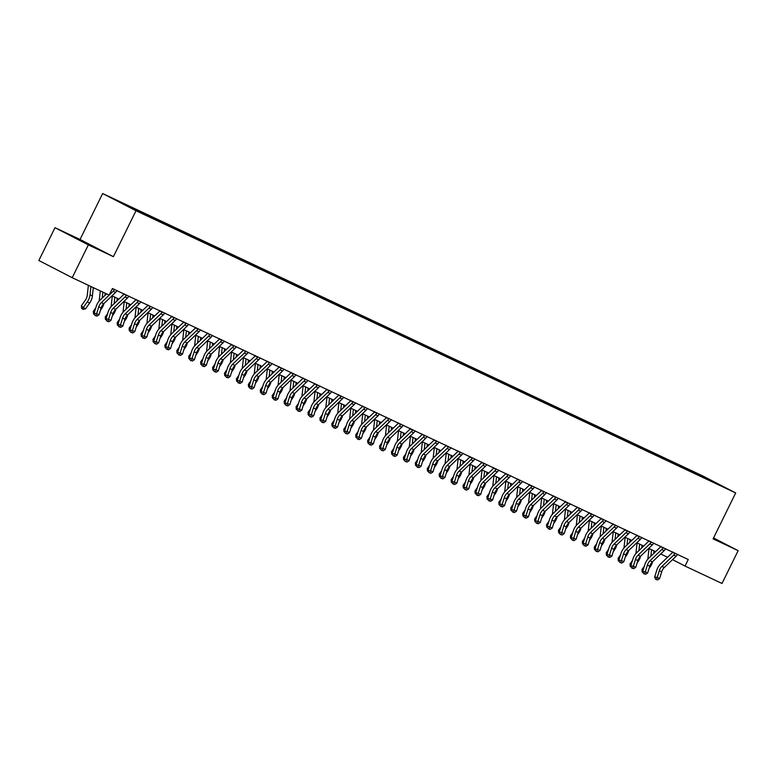<?xml version="1.0" encoding="UTF-8"?>
<svg xmlns="http://www.w3.org/2000/svg" width="777" height="777" viewBox="0 0 777 777"><rect width="100%" height="100%" fill="white"/><g stroke="black" fill="none" stroke-linecap="round" stroke-linejoin="round"><path stroke-width="1.17" d="M141.385 213.17L134.304 209.615L141.385 213.17M54.992 227.68L88.355 244.891L113.403 256.672L80.041 239.471L54.992 227.68L38.85 260.499L72.212 277.7L109.188 295.105L112.412 288.539L688.257 559.508L685.032 566.064L722.008 583.469L738.15 550.65L713.548 537.966M80.041 239.471L102.651 193.531L702.35 475.728L735.702 492.929L136.004 210.742L102.651 193.531M721.192 485.742L728.049 489.18L721.105 485.907M695.522 473.824L695.386 472.892L689.927 470.075L123.63 203.603L129.176 207.041M695.386 472.892L722.154 486.111L709.032 480.186M129.079 206.41L116.2 200.349L148.426 216.385L709.275 480.05M88.355 244.891L72.212 277.7M113.403 256.672L136.004 210.742M735.702 492.929L713.101 538.869L738.15 550.65M672.552 559.634L685.032 566.064M112.005 295.814L118.92 299.067M123.931 301.427L130.847 304.681M135.858 307.041L142.774 310.295M147.785 312.655L154.701 315.909M159.712 318.269L166.628 321.523M171.639 323.883L178.555 327.136M183.566 329.487L190.482 332.75M195.493 335.101L202.409 338.354M207.42 340.714L214.335 343.968M219.347 346.328L226.262 349.582M231.274 351.942L238.189 355.196M243.201 357.556L250.116 360.81M255.128 363.17L262.043 366.423M267.055 368.774L273.97 372.037M278.982 374.388L285.897 377.641M290.909 380.002L297.824 383.255M302.836 385.615L309.751 388.869M314.763 391.229L321.688 394.483M326.69 396.843L333.615 400.097M338.617 402.457L345.542 405.711M350.544 408.061L357.469 411.324M362.47 413.675L369.396 416.928M374.407 419.289L381.322 422.542M386.334 424.902L393.249 428.156M398.261 430.516L405.176 433.77M410.188 436.13L417.103 439.384M422.115 441.744L429.03 444.998M434.042 447.348L440.957 450.611M445.969 452.962L452.884 456.216M457.896 458.576L464.811 461.829M469.823 464.19L476.738 467.443M481.75 469.803L488.665 473.057M493.677 475.417L500.592 478.671M505.604 481.031L512.519 484.285M517.531 486.635L524.446 489.898M529.458 492.249L536.373 495.503M541.384 497.863L548.3 501.116M553.311 503.477L560.227 506.73M565.238 509.09L572.154 512.344M577.165 514.704L584.081 517.958M589.092 520.318L596.008 523.572M601.019 525.922L607.935 529.176M612.946 531.536L619.861 534.79M624.873 537.15L631.788 540.403M636.8 542.764L643.715 546.017M648.727 548.377L655.642 551.631M660.654 553.991L667.569 557.245M689.927 470.075L689.481 470.988M707.896 479.652L708.265 478.953M713.257 538.548L723.057 543.026L713.49 538.092M80.138 240.491L98.553 249.164L74.271 237.053L70.085 235.314L80.138 240.491M677.651 554.322L677.33 554.642A5.118 3.545 115.2 0 1 676.126 556.215L664.325 567.492A7.314 5.07 -64.8 0 0 661.703 571.794L659.605 578.554L657.225 577.428L656.614 579.448L655.594 579.283L657.565 579.895L656.614 579.448M675.038 553.088L674.951 553.525A5.118 3.545 115.2 0 1 673.737 555.089L661.936 566.375A7.314 5.07 -64.8 0 0 659.323 570.668L657.225 577.428L654.661 577.029L656.759 570.269A10.975 7.605 115.2 0 1 660.693 563.82L672.493 552.534A1.467 1.01 -64.8 0 0 672.668 552.35L672.785 551.932M674.951 553.525L672.668 552.35M654.661 577.029L655.594 579.283M657.565 579.895L659.605 578.554M649.018 548.513L647.833 559.1A7.314 5.07 115.2 0 1 647.824 559.207M644.376 566.151L641.967 569.56L642.987 570.6M643.375 572.96L642.152 571.989L641.967 569.56M649.067 568.463L650.242 566.792A10.975 7.605 -64.8 0 0 652.602 561.684M653.661 553.525L653.962 550.835M650.844 556.215L651.573 549.718M665.724 548.708L665.403 549.038A5.118 3.545 115.2 0 1 664.199 550.602L652.398 561.888A7.314 5.07 -64.8 0 0 649.776 566.18L647.678 572.94L645.298 571.814L644.687 573.834L643.657 573.669L645.638 574.281L644.687 573.834M663.111 547.474L663.024 547.911A5.118 3.545 115.2 0 1 661.81 549.475L650.009 560.761A7.314 5.07 -64.8 0 0 647.396 565.054L645.298 571.814L642.734 571.416L644.832 564.656A10.975 7.605 115.2 0 1 648.766 558.207L660.567 546.921A1.467 1.01 -64.8 0 0 660.741 546.736L660.858 546.318M663.024 547.911L660.741 546.736M642.734 571.416L643.657 573.669M645.638 574.281L647.678 572.94M653.797 543.094L653.476 543.424A5.118 3.545 115.2 0 1 652.272 544.988L640.471 556.274A7.314 5.07 -64.8 0 0 637.849 560.567L635.751 567.327L633.372 566.21L632.76 568.22L631.73 568.055L633.711 568.667L632.76 568.22M651.184 541.87L651.097 542.297A5.118 3.545 115.2 0 1 649.883 543.861L638.082 555.147A7.314 5.07 -64.8 0 0 635.469 559.44L633.372 566.21L630.807 565.802L632.905 559.042A10.975 7.605 115.2 0 1 636.839 552.593L648.64 541.316A1.467 1.01 -64.8 0 0 648.814 541.122L648.931 540.705M651.097 542.297L648.814 541.122M630.807 565.802L631.73 568.055M633.711 568.667L635.751 567.327M641.87 537.48L641.549 537.81A5.118 3.545 115.2 0 1 640.345 539.374L628.544 550.66A7.314 5.07 -64.8 0 0 625.922 554.953L623.824 561.713L621.435 560.596L620.833 562.606L619.803 562.441L621.785 563.053L620.833 562.606M639.257 536.256L639.17 536.684A5.118 3.545 115.2 0 1 637.956 538.257L626.155 549.533A7.314 5.07 -64.8 0 0 623.543 553.836L621.435 560.596L618.88 560.188L620.978 553.428A10.975 7.605 115.2 0 1 624.912 546.989L636.713 535.703A1.467 1.01 -64.8 0 0 636.887 535.508L637.004 535.091M639.17 536.684L636.887 535.508M618.88 560.188L619.803 562.441M621.785 563.053L623.824 561.713M637.091 542.9L635.907 553.486A7.314 5.07 115.2 0 1 635.897 553.593M632.449 560.538L630.04 563.947L631.06 564.986M631.439 567.346L630.225 566.375L630.04 563.947M637.14 562.849L638.315 561.188A10.975 7.605 -64.8 0 0 640.675 556.07M641.734 547.921L642.035 545.221M638.917 550.602L639.646 544.104M625.164 537.286L623.98 547.872A7.314 5.07 115.2 0 1 623.97 547.979M620.522 554.924L618.113 558.333L619.133 559.372M619.512 561.732L618.298 560.761L618.113 558.333M625.213 557.235L626.388 555.574A10.975 7.605 -64.8 0 0 628.748 550.456M629.807 542.307L630.108 539.607M626.99 544.988L627.719 538.49M613.238 531.672L612.053 542.259A7.314 5.07 115.2 0 1 612.043 542.365M608.595 549.31L606.186 552.729L607.206 553.768M607.585 556.118L606.371 555.147L606.186 552.729M613.286 551.621L614.461 549.961A10.975 7.605 -64.8 0 0 616.821 544.842M617.88 536.693L618.171 534.003M615.063 539.384L615.792 532.876M629.943 531.866L629.623 532.196A5.118 3.545 115.2 0 1 628.418 533.76L616.617 545.046A7.314 5.07 -64.8 0 0 613.995 549.339L611.897 556.099L609.508 554.982L608.906 556.992L607.876 556.827L609.858 557.439L608.906 556.992M627.33 530.642L627.243 531.07A5.118 3.545 115.2 0 1 626.029 532.643L614.228 543.919A7.314 5.07 -64.8 0 0 611.616 548.222L609.508 554.982L606.954 554.574L609.051 547.814A10.975 7.605 115.2 0 1 612.985 541.375L624.786 530.089A1.467 1.01 -64.8 0 0 624.961 529.895L625.077 529.477M627.243 531.07L624.961 529.895M606.954 554.574L607.876 556.827M609.858 557.439L611.897 556.099M601.311 526.058L600.126 536.654A7.314 5.07 115.2 0 1 600.116 536.752M596.668 543.696L594.259 547.115L595.279 548.154M595.658 550.504L594.444 549.533L594.259 547.115M601.359 546.008L602.534 544.347A10.975 7.605 -64.8 0 0 604.894 539.228M605.953 531.079L606.245 528.389M603.137 533.77L603.865 527.262M716.579 540.161L713.296 538.471M713.354 538.364L719.619 541.588M92.065 246.299L76.7 238.724M73.582 237.111L95.105 247.727M618.016 526.262L617.696 526.583A5.118 3.545 115.2 0 1 616.491 528.146L604.691 539.432A7.314 5.07 -64.8 0 0 602.068 543.725L599.97 550.495L597.581 549.368L596.979 551.379L595.949 551.223L597.931 551.835L596.979 551.379M615.403 525.029L615.316 525.466A5.118 3.545 115.2 0 1 614.102 527.029L602.301 538.315A7.314 5.07 -64.8 0 0 599.689 542.608L597.581 549.368L595.027 548.96L597.124 542.2A10.975 7.605 115.2 0 1 601.058 535.761L612.859 524.475A1.467 1.01 -64.8 0 0 613.034 524.281L613.15 523.863M615.316 525.466L613.034 524.281M595.027 548.96L595.949 551.223M597.931 551.835L599.97 550.495M606.089 520.648L605.769 520.969A5.118 3.545 115.2 0 1 604.564 522.542L592.764 533.818A7.314 5.07 -64.8 0 0 590.141 538.121L588.043 544.881L585.654 543.754L585.052 545.765L584.022 545.609L586.004 546.221L585.052 545.765M603.476 519.415L603.389 519.852A5.118 3.545 115.2 0 1 602.175 521.416L590.374 532.701A7.314 5.07 -64.8 0 0 587.752 536.994L585.654 543.754L583.1 543.346L585.198 536.586A10.975 7.605 115.2 0 1 589.131 530.147L600.932 518.861A1.467 1.01 -64.8 0 0 601.107 518.677L601.223 518.249M603.389 519.852L601.107 518.677M583.1 543.346L584.022 545.609M586.004 546.221L588.043 544.881M594.162 515.034L593.842 515.355A5.118 3.545 115.2 0 1 592.637 516.928L580.837 528.205A7.314 5.07 -64.8 0 0 578.214 532.507L576.116 539.267L573.727 538.14L573.125 540.161L572.095 539.996L574.077 540.607L573.125 540.161M591.55 513.801L591.462 514.238A5.118 3.545 115.2 0 1 590.248 515.802L578.447 527.088A7.314 5.07 -64.8 0 0 575.825 531.381L573.727 538.14L571.173 537.742L573.271 530.982A10.975 7.605 115.2 0 1 577.204 524.533L589.005 513.247A1.467 1.01 -64.8 0 0 589.18 513.063L589.296 512.645M591.462 514.238L589.18 513.063M571.173 537.742L572.095 539.996M574.077 540.607L576.116 539.267M582.235 509.421L581.915 509.751A5.118 3.545 115.2 0 1 580.71 511.315L568.91 522.6A7.314 5.07 -64.8 0 0 566.287 526.893L564.189 533.653L561.8 532.527L561.198 534.547L560.168 534.382L562.15 534.994L561.198 534.547M579.623 508.187L579.535 508.624A5.118 3.545 115.2 0 1 578.321 510.188L566.52 521.474A7.314 5.07 -64.8 0 0 563.898 525.767L561.8 532.527L559.246 532.128L561.344 525.369A10.975 7.605 115.2 0 1 565.277 518.919L577.078 507.634A1.467 1.01 -64.8 0 0 577.253 507.449L577.369 507.031M579.535 508.624L577.253 507.449M559.246 532.128L560.168 534.382M562.15 534.994L564.189 533.653M570.308 503.807L569.988 504.137A5.118 3.545 115.2 0 1 568.783 505.701L556.983 516.987A7.314 5.07 -64.8 0 0 554.36 521.28L552.262 528.039L549.873 526.923L549.271 528.933L548.241 528.768L550.223 529.38L549.271 528.933M567.696 502.583L567.608 503.01A5.118 3.545 115.2 0 1 566.394 504.574L554.593 515.86A7.314 5.07 -64.8 0 0 551.971 520.153L549.873 526.923L547.319 526.515L549.417 519.755A10.975 7.605 115.2 0 1 553.35 513.306L565.151 502.029A1.467 1.01 -64.8 0 0 565.326 501.835L565.442 501.418M567.608 503.01L565.326 501.835M547.319 526.515L548.241 528.768M550.223 529.38L552.262 528.039M589.384 520.444L588.199 531.041A7.314 5.07 115.2 0 1 588.189 531.147M584.741 538.082L582.323 541.501L583.352 542.54M583.731 544.9L582.517 543.919L582.323 541.501M589.432 540.403L590.607 538.733A10.975 7.605 -64.8 0 0 592.968 533.624M594.026 525.466L594.318 522.775M591.21 528.156L591.938 521.649M577.457 514.84L576.272 525.427A7.314 5.07 115.2 0 1 576.262 525.534M572.804 532.468L570.396 535.887L571.425 536.926M571.804 539.287L570.59 538.315L570.396 535.887M577.505 534.79L578.68 533.119A10.975 7.605 -64.8 0 0 581.041 528.01M582.09 519.852L582.391 517.161M579.283 522.542L580.011 516.035M565.53 509.226L564.345 519.813A7.314 5.07 115.2 0 1 564.335 519.92M560.877 526.864L558.469 530.273L559.498 531.313M559.877 533.673L558.663 532.701L558.469 530.273M565.578 529.176L566.754 527.505A10.975 7.605 -64.8 0 0 569.114 522.397M570.163 514.248L570.464 511.548M567.356 516.928L568.084 510.431M553.603 503.613L552.418 514.199A7.314 5.07 115.2 0 1 552.408 514.306M548.951 521.25L546.542 524.66L547.571 525.699M547.95 528.059L546.736 527.088L546.542 524.66M553.651 523.562L554.827 521.901A10.975 7.605 -64.8 0 0 557.187 516.783M558.236 508.634L558.537 505.934M555.429 511.315L556.157 504.817M541.666 497.999L540.491 508.585A7.314 5.07 115.2 0 1 540.481 508.692M537.024 515.637L534.615 519.046L535.644 520.085M536.023 522.445L534.809 521.474L534.615 519.046M541.724 517.948L542.9 516.287A10.975 7.605 -64.8 0 0 545.26 511.169M546.309 503.02L546.61 500.33M543.502 505.701L544.23 499.203M558.381 498.193L558.061 498.523A5.118 3.545 115.2 0 1 556.856 500.087L545.056 511.373A7.314 5.07 -64.8 0 0 542.433 515.666L540.336 522.426L537.946 521.309L537.344 523.319L536.315 523.154L538.296 523.766L537.344 523.319M555.769 496.969L555.681 497.397A5.118 3.545 115.2 0 1 554.467 498.97L542.667 510.246A7.314 5.07 -64.8 0 0 540.044 514.549L537.946 521.309L535.392 520.901L537.49 514.141A10.975 7.605 115.2 0 1 541.414 507.702L553.224 496.416A1.467 1.01 -64.8 0 0 553.399 496.221L553.515 495.804M555.681 497.397L553.399 496.221M535.392 520.901L536.315 523.154M538.296 523.766L540.336 522.426M529.739 492.385L528.564 502.972A7.314 5.07 115.2 0 1 528.554 503.078M525.097 510.023L522.688 513.442L523.717 514.481M524.096 516.831L522.882 515.86L522.688 513.442M529.797 512.334L530.973 510.674A10.975 7.605 -64.8 0 0 533.333 505.555M534.382 497.406L534.683 494.716M531.575 500.097L532.303 493.589M546.454 492.579L546.134 492.909A5.118 3.545 115.2 0 1 544.93 494.473L533.129 505.759A7.314 5.07 -64.8 0 0 530.506 510.052L528.409 516.812L526.019 515.695L525.417 517.705L524.388 517.54L526.369 518.152L525.417 517.705M543.842 491.355L543.754 491.783A5.118 3.545 115.2 0 1 542.54 493.356L530.74 504.632A7.314 5.07 -64.8 0 0 528.117 508.935L526.019 515.695L523.465 515.287L525.563 508.527A10.975 7.605 115.2 0 1 529.487 502.088L541.297 490.802A1.467 1.01 -64.8 0 0 541.472 490.608L541.579 490.19M543.754 491.783L541.472 490.608M523.465 515.287L524.388 517.54M526.369 518.152L528.409 516.812M517.812 486.771L516.637 497.367A7.314 5.07 115.2 0 1 516.627 497.465M513.17 504.409L510.761 507.828L511.79 508.867M512.169 511.217L510.955 510.246L510.761 507.828M517.87 506.721L519.046 505.06A10.975 7.605 -64.8 0 0 521.406 499.941M522.455 491.792L522.756 489.102M519.648 494.483L520.376 487.975M534.518 486.975L534.207 487.296A5.118 3.545 115.2 0 1 533.003 488.859L521.192 500.145A7.314 5.07 -64.8 0 0 518.58 504.438L516.482 511.208L514.092 510.081L513.49 512.092L512.461 511.936L514.442 512.548L513.49 512.092M531.915 485.742L531.827 486.179A5.118 3.545 115.2 0 1 530.613 487.742L518.813 499.028A7.314 5.07 -64.8 0 0 516.19 503.321L514.092 510.081L511.538 509.673L513.636 502.913A10.975 7.605 115.2 0 1 517.56 496.474L529.37 485.188A1.467 1.01 -64.8 0 0 529.535 484.994L529.652 484.576M531.827 486.179L529.535 484.994M511.538 509.673L512.461 511.936M514.442 512.548L516.482 511.208M505.885 481.157L504.71 491.754A7.314 5.07 115.2 0 1 504.7 491.86M501.243 498.795L498.834 502.214L499.864 503.253M500.242 505.613L499.028 504.632L498.834 502.214M505.944 501.116L507.119 499.446A10.975 7.605 -64.8 0 0 509.479 494.337M510.528 486.179L510.829 483.488M507.721 488.869L508.449 482.362M522.591 481.361L522.28 481.682A5.118 3.545 115.2 0 1 521.076 483.255L509.265 494.531A7.314 5.07 -64.8 0 0 506.653 498.834L504.555 505.594L502.165 504.467L501.553 506.478L500.534 506.322L502.515 506.934L501.553 506.478M519.988 480.128L519.9 480.565A5.118 3.545 115.2 0 1 518.686 482.128L506.886 493.414A7.314 5.07 -64.8 0 0 504.263 497.707L502.165 504.467L499.611 504.069L501.709 497.299A10.975 7.605 115.2 0 1 505.633 490.86L517.443 479.574A1.467 1.01 -64.8 0 0 517.608 479.39L517.725 478.962M519.9 480.565L517.608 479.39M499.611 504.069L500.534 506.322M502.515 506.934L504.555 505.594M493.958 475.553L492.783 486.14A7.314 5.07 115.2 0 1 492.773 486.247M489.316 493.181L486.907 496.6L487.937 497.639M488.315 499.999L487.101 499.028L486.907 496.6M494.017 495.503L495.192 493.832A10.975 7.605 -64.8 0 0 497.552 488.723M498.601 480.565L498.902 477.874M495.794 483.255L496.522 476.757M510.664 475.747L510.353 476.068A5.118 3.545 115.2 0 1 509.149 477.641L497.338 488.918A7.314 5.07 -64.8 0 0 494.726 493.22L492.628 499.98L490.238 498.853L489.627 500.874L488.607 500.709L490.588 501.32L489.627 500.874M508.061 474.514L507.964 474.951A5.118 3.545 115.2 0 1 506.759 476.515L494.959 487.801A7.314 5.07 -64.8 0 0 492.336 492.094L490.238 498.853L487.684 498.455L489.782 491.695A10.975 7.605 115.2 0 1 493.706 485.246L505.516 473.96A1.467 1.01 -64.8 0 0 505.681 473.776L505.798 473.358M507.964 474.951L505.681 473.776M487.684 498.455L488.607 500.709M490.588 501.32L492.628 499.98M482.031 469.939L480.856 480.526A7.314 5.07 115.2 0 1 480.846 480.633M477.389 487.577L474.98 490.986L476.01 492.026M476.388 494.386L475.174 493.414L474.98 490.986M482.09 489.889L483.265 488.218A10.975 7.605 -64.8 0 0 485.625 483.109M486.674 474.961L486.975 472.261M483.867 477.641L484.595 471.144M498.737 470.134L498.426 470.464A5.118 3.545 115.2 0 1 497.222 472.027L485.411 483.313A7.314 5.07 -64.8 0 0 482.799 487.606L480.701 494.366L478.311 493.24L477.7 495.26L476.68 495.095L478.661 495.707L477.7 495.26M496.124 468.9L496.037 469.337A5.118 3.545 115.2 0 1 494.832 470.901L483.032 482.187A7.314 5.07 -64.8 0 0 480.409 486.48L478.311 493.24L475.757 492.841L477.855 486.081A10.975 7.605 115.2 0 1 481.779 479.632L493.589 468.346A1.467 1.01 -64.8 0 0 493.754 468.162L493.871 467.744M496.037 469.337L493.754 468.162M475.757 492.841L476.68 495.095M478.661 495.707L480.701 494.366M470.104 464.325L468.929 474.912A7.314 5.07 115.2 0 1 468.91 475.019M465.462 481.963L463.053 485.372L464.083 486.412M464.461 488.772L463.247 487.801L463.053 485.372M470.163 484.275L471.338 482.614A10.975 7.605 -64.8 0 0 473.698 477.496M474.747 469.347L475.048 466.647M471.94 472.027L472.669 465.53M486.81 464.52L486.499 464.85A5.118 3.545 115.2 0 1 485.295 466.414L473.484 477.7A7.314 5.07 -64.8 0 0 470.872 481.993L468.774 488.752L466.385 487.635L465.773 489.646L464.753 489.481L466.734 490.093L465.773 489.646M484.197 463.296L484.11 463.723A5.118 3.545 115.2 0 1 482.905 465.287L471.105 476.573A7.314 5.07 -64.8 0 0 468.482 480.876L466.385 487.635L463.83 487.228L465.928 480.468A10.975 7.605 115.2 0 1 469.852 474.019L481.662 462.742A1.467 1.01 -64.8 0 0 481.827 462.548L481.944 462.13M484.11 463.723L481.827 462.548M463.83 487.228L464.753 489.481M466.734 490.093L468.774 488.752M474.883 458.906L474.572 459.236A5.118 3.545 115.2 0 1 473.368 460.8L461.557 472.086A7.314 5.07 -64.8 0 0 458.945 476.379L456.847 483.139L454.458 482.022L453.846 484.032L452.826 483.867L454.807 484.479L453.846 484.032M472.27 457.682L472.183 458.109A5.118 3.545 115.2 0 1 470.979 459.683L459.178 470.959A7.314 5.07 -64.8 0 0 456.555 475.262L454.458 482.022L451.903 481.614L454.001 474.854A10.975 7.605 115.2 0 1 457.925 468.414L469.735 457.129A1.467 1.01 -64.8 0 0 469.9 456.934L470.017 456.517M472.183 458.109L469.9 456.934M451.903 481.614L452.826 483.867M454.807 484.479L456.847 483.139M462.956 453.292L462.645 453.622A5.118 3.545 115.2 0 1 461.441 455.186L449.63 466.472A7.314 5.07 -64.8 0 0 447.018 470.765L444.92 477.525L442.531 476.408L441.919 478.418L440.899 478.263L442.88 478.865L441.919 478.418M460.343 452.068L460.256 452.496A5.118 3.545 115.2 0 1 459.052 454.069L447.251 465.345A7.314 5.07 -64.8 0 0 444.629 469.648L442.531 476.408L439.976 476L442.074 469.24A10.975 7.605 115.2 0 1 445.998 462.801L457.808 451.515A1.467 1.01 -64.8 0 0 457.974 451.32L458.09 450.903M460.256 452.496L457.974 451.32M439.976 476L440.899 478.263M442.88 478.865L444.92 477.525M451.029 447.688L450.718 448.008A5.118 3.545 115.2 0 1 449.514 449.572L437.704 460.858A7.314 5.07 -64.8 0 0 435.091 465.161L432.993 471.921L430.604 470.794L429.992 472.804L428.972 472.649L430.953 473.261L429.992 472.804M448.416 446.454L448.329 446.892A5.118 3.545 115.2 0 1 447.125 448.455L435.324 459.741A7.314 5.07 -64.8 0 0 432.702 464.034L430.604 470.794L428.049 470.386L430.147 463.626A10.975 7.605 115.2 0 1 434.071 457.187L445.881 445.901A1.467 1.01 -64.8 0 0 446.047 445.707L446.163 445.289M448.329 446.892L446.047 445.707M428.049 470.386L428.972 472.649M430.953 473.261L432.993 471.921M439.102 442.074L438.791 442.395A5.118 3.545 115.2 0 1 437.587 443.968L425.777 455.244A7.314 5.07 -64.8 0 0 423.164 459.547L421.066 466.307L418.677 465.18L418.065 467.191L417.045 467.035L419.026 467.647L418.065 467.191M436.489 440.841L436.402 441.278A5.118 3.545 115.2 0 1 435.198 442.841L423.397 454.127A7.314 5.07 -64.8 0 0 420.775 458.42L418.677 465.18L416.122 464.782L418.22 458.012A10.975 7.605 115.2 0 1 422.144 451.573L433.945 440.287A1.467 1.01 -64.8 0 0 434.12 440.103L434.236 439.675M436.402 441.278L434.12 440.103M416.122 464.782L417.045 467.035M419.026 467.647L421.066 466.307M427.175 436.46L426.864 436.791A5.118 3.545 115.2 0 1 425.66 438.354L413.85 449.63A7.314 5.07 -64.8 0 0 411.237 453.933L409.139 460.693L406.75 459.566L406.138 461.587L405.118 461.421L407.099 462.033L406.138 461.587M424.563 435.227L424.475 435.664A5.118 3.545 115.2 0 1 423.271 437.228L411.47 448.514A7.314 5.07 -64.8 0 0 408.848 452.806L406.75 459.566L404.195 459.168L406.293 452.408A10.975 7.605 115.2 0 1 410.217 445.959L422.018 434.673A1.467 1.01 -64.8 0 0 422.193 434.489L422.309 434.071M424.475 435.664L422.193 434.489M404.195 459.168L405.118 461.421M407.099 462.033L409.139 460.693M415.248 430.846L414.937 431.177A5.118 3.545 115.2 0 1 413.723 432.74L401.923 444.026A7.314 5.07 -64.8 0 0 399.31 448.319L397.212 455.079L394.823 453.953L394.211 455.973L393.191 455.808L395.172 456.42L394.211 455.973M412.636 429.613L412.548 430.05A5.118 3.545 115.2 0 1 411.344 431.614L399.543 442.9A7.314 5.07 -64.8 0 0 396.921 447.193L394.823 453.953L392.268 453.554L394.366 446.794A10.975 7.605 115.2 0 1 398.29 440.345L410.091 429.069A1.467 1.01 -64.8 0 0 410.266 428.875L410.382 428.457M412.548 430.05L410.266 428.875M392.268 453.554L393.191 455.808M395.172 456.42L397.212 455.079M403.321 425.233L403.01 425.563A5.118 3.545 115.2 0 1 401.796 427.127L389.996 438.413A7.314 5.07 -64.8 0 0 387.383 442.705L385.285 449.465L382.896 448.348L382.284 450.359L381.264 450.194L383.236 450.806L382.284 450.359M400.709 424.009L400.621 424.436A5.118 3.545 115.2 0 1 399.417 426L387.616 437.286A7.314 5.07 -64.8 0 0 384.994 441.589L382.896 448.348L380.341 447.94L382.439 441.181A10.975 7.605 115.2 0 1 386.363 434.731L398.164 423.455A1.467 1.01 -64.8 0 0 398.339 423.261L398.455 422.843M400.621 424.436L398.339 423.261M380.341 447.94L381.264 450.194M383.236 450.806L385.285 449.465M391.394 419.619L391.084 419.949A5.118 3.545 115.2 0 1 389.869 421.513L378.069 432.799A7.314 5.07 -64.8 0 0 375.456 437.092L373.358 443.852L370.969 442.735L370.357 444.745L369.337 444.58L371.309 445.192L370.357 444.745M388.782 418.395L388.694 418.822A5.118 3.545 115.2 0 1 387.49 420.396L375.689 431.672A7.314 5.07 -64.8 0 0 373.067 435.975L370.969 442.735L368.415 442.327L370.512 435.567A10.975 7.605 115.2 0 1 374.436 429.127L386.237 417.841A1.467 1.01 -64.8 0 0 386.412 417.647L386.528 417.23M388.694 418.822L386.412 417.647M368.415 442.327L369.337 444.58M371.309 445.192L373.358 443.852M379.467 414.005L379.157 414.335A5.118 3.545 115.2 0 1 377.943 415.899L366.142 427.185A7.314 5.07 -64.8 0 0 363.529 431.478L361.431 438.238L359.042 437.121L358.43 439.131L357.41 438.976L359.382 439.578L358.43 439.131M376.855 412.781L376.767 413.218A5.118 3.545 115.2 0 1 375.563 414.782L363.762 426.058A7.314 5.07 -64.8 0 0 361.14 430.361L359.042 437.121L356.488 436.713L358.585 429.953A10.975 7.605 115.2 0 1 362.509 423.514L374.31 412.228A1.467 1.01 -64.8 0 0 374.485 412.033L374.601 411.616M376.767 413.218L374.485 412.033M356.488 436.713L357.41 438.976M359.382 439.578L361.431 438.238M367.54 408.401L367.23 408.721A5.118 3.545 115.2 0 1 366.016 410.285L354.215 421.571A7.314 5.07 -64.8 0 0 351.602 425.874L349.504 432.634L347.115 431.507L346.503 433.517L345.483 433.362L347.455 433.974L346.503 433.517M364.928 407.167L364.84 407.604A5.118 3.545 115.2 0 1 363.636 409.168L351.835 420.454A7.314 5.07 -64.8 0 0 349.213 424.747L347.115 431.507L344.561 431.099L346.659 424.339A10.975 7.605 115.2 0 1 350.582 417.9L362.383 406.614A1.467 1.01 -64.8 0 0 362.558 406.42L362.674 406.002M364.84 407.604L362.558 406.42M344.561 431.099L345.483 433.362M347.455 433.974L349.504 432.634M355.613 402.787L355.303 403.108A5.118 3.545 115.2 0 1 354.089 404.681L342.288 415.957A7.314 5.07 -64.8 0 0 339.675 420.26L337.568 427.02L335.188 425.893L334.576 427.904L333.556 427.748L335.528 428.36L334.576 427.904M353.001 401.554L352.913 401.991A5.118 3.545 115.2 0 1 351.709 403.554L339.908 414.84A7.314 5.07 -64.8 0 0 337.286 419.133L335.188 425.893L332.634 425.495L334.732 418.725A10.975 7.605 115.2 0 1 338.655 412.286L350.456 401A1.467 1.01 -64.8 0 0 350.631 400.815L350.748 400.398M352.913 401.991L350.631 400.815M332.634 425.495L333.556 427.748M335.528 428.36L337.568 427.02M343.687 397.173L343.376 397.503A5.118 3.545 115.2 0 1 342.162 399.067L330.361 410.343A7.314 5.07 -64.8 0 0 327.748 414.646L325.641 421.406L323.261 420.279L322.649 422.299L321.629 422.134L323.601 422.746L322.649 422.299M341.074 395.94L340.986 396.377A5.118 3.545 115.2 0 1 339.782 397.941L327.972 409.226A7.314 5.07 -64.8 0 0 325.359 413.519L323.261 420.279L320.707 419.881L322.805 413.121A10.975 7.605 115.2 0 1 326.728 406.672L338.529 395.386A1.467 1.01 -64.8 0 0 338.704 395.202L338.821 394.784M340.986 396.377L338.704 395.202M320.707 419.881L321.629 422.134M323.601 422.746L325.641 421.406M331.76 391.559L331.449 391.89A5.118 3.545 115.2 0 1 330.235 393.453L318.434 404.739A7.314 5.07 -64.8 0 0 315.821 409.032L313.714 415.792L311.334 414.665L310.722 416.686L309.702 416.521L311.674 417.132L310.722 416.686M329.147 390.326L329.06 390.763A5.118 3.545 115.2 0 1 327.855 392.327L316.045 403.613A7.314 5.07 -64.8 0 0 313.432 407.906L311.334 414.665L308.78 414.267L310.878 407.507A10.975 7.605 115.2 0 1 314.802 401.058L326.602 389.782A1.467 1.01 -64.8 0 0 326.777 389.588L326.894 389.17M329.06 390.763L326.777 389.588M308.78 414.267L309.702 416.521M311.674 417.132L313.714 415.792M319.833 385.946L319.522 386.276A5.118 3.545 115.2 0 1 318.308 387.84L306.507 399.125A7.314 5.07 -64.8 0 0 303.894 403.418L301.787 410.178L299.407 409.061L298.795 411.072L297.776 410.907L299.747 411.519L298.795 411.072M317.22 384.722L317.133 385.149A5.118 3.545 115.2 0 1 315.928 386.713L304.118 397.999A7.314 5.07 -64.8 0 0 301.505 402.301L299.407 409.061L296.853 408.653L298.951 401.894A10.975 7.605 115.2 0 1 302.875 395.444L314.675 384.168A1.467 1.01 -64.8 0 0 314.85 383.974L314.967 383.556M317.133 385.149L314.85 383.974M296.853 408.653L297.776 410.907M299.747 411.519L301.787 410.178M307.906 380.332L307.595 380.662A5.118 3.545 115.2 0 1 306.381 382.226L294.58 393.512A7.314 5.07 -64.8 0 0 291.958 397.805L289.86 404.564L287.48 403.448L286.868 405.458L285.849 405.293L287.82 405.905L286.868 405.458M305.293 379.108L305.206 379.535A5.118 3.545 115.2 0 1 304.001 381.109L292.191 392.385A7.314 5.07 -64.8 0 0 289.578 396.688L287.48 403.448L284.926 403.04L287.024 396.28A10.975 7.605 115.2 0 1 290.948 389.84L302.748 378.554A1.467 1.01 -64.8 0 0 302.923 378.36L303.04 377.943M305.206 379.535L302.923 378.36M284.926 403.04L285.849 405.293M287.82 405.905L289.86 404.564M295.979 374.718L295.668 375.048A5.118 3.545 115.2 0 1 294.454 376.612L282.653 387.898A7.314 5.07 -64.8 0 0 280.031 392.191L277.933 398.951L275.553 397.834L274.941 399.844L273.922 399.689L275.893 400.291L274.941 399.844M293.366 373.494L293.279 373.931A5.118 3.545 115.2 0 1 292.074 375.495L280.264 386.771A7.314 5.07 -64.8 0 0 277.651 391.074L275.553 397.834L272.999 397.426L275.097 390.666A10.975 7.605 115.2 0 1 279.021 384.226L290.821 372.941A1.467 1.01 -64.8 0 0 290.996 372.746L291.113 372.329M293.279 373.931L290.996 372.746M272.999 397.426L273.922 399.689M275.893 400.291L277.933 398.951M284.052 369.114L283.741 369.434A5.118 3.545 115.2 0 1 282.527 370.998L270.726 382.284A7.314 5.07 -64.8 0 0 268.104 386.587L266.006 393.347L263.626 392.22L263.014 394.23L261.995 394.075L263.966 394.687L263.014 394.23M281.439 367.88L281.352 368.317A5.118 3.545 115.2 0 1 280.147 369.881L268.337 381.167A7.314 5.07 -64.8 0 0 265.724 385.46L263.626 392.22L261.072 391.812L263.17 385.052A10.975 7.605 115.2 0 1 267.094 378.613L278.894 367.327A1.467 1.01 -64.8 0 0 279.069 367.132L279.186 366.715M281.352 368.317L279.069 367.132M261.072 391.812L261.995 394.075M263.966 394.687L266.006 393.347M458.177 458.712L457.002 469.298A7.314 5.07 115.2 0 1 456.983 469.405M453.535 476.35L451.126 479.759L452.156 480.798M452.535 483.158L451.32 482.187L451.126 479.759M458.236 478.661L459.411 477A10.975 7.605 -64.8 0 0 461.771 471.882M462.82 463.733L463.121 461.043M460.013 466.414L460.742 459.916M446.251 453.098L445.075 463.684A7.314 5.07 115.2 0 1 445.056 463.791M441.608 470.736L439.199 474.155L440.229 475.194M440.608 477.544L439.393 476.573L439.199 474.155M446.309 473.047L447.484 471.386A10.975 7.605 -64.8 0 0 449.844 466.268M450.893 458.119L451.194 455.429M448.086 460.81L448.815 454.302M434.324 447.484L433.148 458.08A7.314 5.07 115.2 0 1 433.129 458.177M429.681 465.122L427.272 468.541L428.302 469.58M428.681 471.93L427.467 470.959L427.272 468.541M434.382 467.443L435.557 465.773A10.975 7.605 -64.8 0 0 437.917 460.654M438.966 452.505L439.267 449.815M436.159 455.196L436.888 448.688M422.397 441.88L421.221 452.467A7.314 5.07 115.2 0 1 421.202 452.573M417.754 459.508L415.345 462.927L416.375 463.966M416.754 466.326L415.54 465.345L415.345 462.927M422.455 461.829L423.63 460.159A10.975 7.605 -64.8 0 0 425.99 455.05M427.039 446.892L427.34 444.201M424.232 449.582L424.951 443.075M410.47 436.266L409.294 446.853A7.314 5.07 115.2 0 1 409.275 446.96M405.827 453.894L403.418 457.313L404.448 458.352M404.827 460.712L403.613 459.741L403.418 457.313M410.528 456.216L411.703 454.545A10.975 7.605 -64.8 0 0 414.063 449.436M415.112 441.278L415.413 438.587M412.305 443.968L413.024 437.47M398.543 430.652L397.368 441.239A7.314 5.07 115.2 0 1 397.348 441.346M393.9 448.29L391.491 451.699L392.521 452.738M392.9 455.099L391.676 454.127L391.491 451.699M398.601 450.602L399.776 448.931A10.975 7.605 -64.8 0 0 402.136 443.822M403.185 435.674L403.486 432.974M400.378 438.354L401.097 431.857M386.616 425.038L385.441 435.625A7.314 5.07 115.2 0 1 385.421 435.732M381.973 442.676L379.565 446.085L380.594 447.125M380.973 449.485L379.749 448.514L379.565 446.085M386.674 444.988L387.849 443.327A10.975 7.605 -64.8 0 0 390.209 438.209M391.258 430.06L391.559 427.36M388.451 432.74L389.17 426.243M374.689 419.425L373.514 430.011A7.314 5.07 115.2 0 1 373.494 430.118M370.046 437.062L367.638 440.472L368.667 441.511M369.046 443.871L367.822 442.9L367.638 440.472M374.747 439.374L375.922 437.713A10.975 7.605 -64.8 0 0 378.282 432.595M379.331 424.446L379.632 421.756M376.524 427.127L377.243 420.629M362.762 413.811L361.587 424.397A7.314 5.07 115.2 0 1 361.567 424.504M358.119 431.449L355.711 434.867L356.74 435.907M357.119 438.257L355.895 437.286L355.711 434.867M362.82 433.76L363.995 432.099A10.975 7.605 -64.8 0 0 366.355 426.981M367.404 418.832L367.706 416.142M364.598 421.522L365.316 415.015M350.835 408.197L349.65 418.793A7.314 5.07 115.2 0 1 349.64 418.89M346.192 425.835L343.784 429.254L344.813 430.293M345.192 432.643L343.968 431.672L343.784 429.254M350.893 428.156L352.068 426.486A10.975 7.605 -64.8 0 0 354.429 421.367M355.477 413.218L355.779 410.528M352.671 415.909L353.389 409.401M338.908 402.593L337.723 413.179A7.314 5.07 115.2 0 1 337.713 413.286M334.265 420.221L331.857 423.64L332.886 424.679M333.265 427.039L332.041 426.068L331.857 423.64M338.966 422.542L340.141 420.872A10.975 7.605 -64.8 0 0 342.502 415.763M343.551 407.604L343.852 404.914M340.744 410.295L341.462 403.787M326.981 396.979L325.796 407.566A7.314 5.07 115.2 0 1 325.786 407.672M322.338 414.607L319.93 418.026L320.959 419.065M321.338 421.425L320.114 420.454L319.93 418.026M327.039 416.928L328.215 415.258A10.975 7.605 -64.8 0 0 330.575 410.149M331.624 401.991L331.925 399.3M328.817 404.681L329.535 398.183M315.054 391.365L313.869 401.952A7.314 5.07 115.2 0 1 313.859 402.059M310.411 409.003L308.003 412.412L309.032 413.451M309.411 415.812L308.187 414.84L308.003 412.412M315.112 411.315L316.288 409.644A10.975 7.605 -64.8 0 0 318.648 404.535M319.697 396.387L319.998 393.686M316.89 399.067L317.608 392.57M303.127 385.751L301.942 396.338A7.314 5.07 115.2 0 1 301.932 396.445M298.485 403.389L296.076 406.798L297.105 407.838M297.484 410.198L296.26 409.226L296.076 406.798M303.185 405.701L304.361 404.04A10.975 7.605 -64.8 0 0 306.721 398.922M307.77 390.773L308.071 388.073M304.963 393.453L305.682 386.956M291.2 380.138L290.015 390.724A7.314 5.07 115.2 0 1 290.006 390.831M286.558 397.775L284.149 401.185L285.178 402.224M285.557 404.584L284.333 403.613L284.149 401.185M291.258 400.087L292.434 398.426A10.975 7.605 -64.8 0 0 294.794 393.308M295.843 385.159L296.144 382.469M293.036 387.84L293.755 381.342M279.273 374.524L278.088 385.11A7.314 5.07 115.2 0 1 278.079 385.217M274.631 392.162L272.222 395.58L273.251 396.62M273.63 398.97L272.406 397.999L272.222 395.58M279.332 394.473L280.507 392.812A10.975 7.605 -64.8 0 0 282.867 387.694M283.916 379.545L284.217 376.855M281.109 382.235L281.828 375.728M267.346 368.91L266.161 379.506A7.314 5.07 115.2 0 1 266.152 379.603M262.704 386.548L260.295 389.967L261.315 391.006M261.703 393.366L260.48 392.385L260.295 389.967M267.395 388.869L268.58 387.199A10.975 7.605 -64.8 0 0 270.94 382.08M271.989 373.931L272.29 371.241M269.182 376.622L269.901 370.114M255.419 363.306L254.234 373.892A7.314 5.07 115.2 0 1 254.225 373.999M250.777 380.934L248.368 384.353L249.388 385.392M249.776 387.752L248.553 386.781L248.368 384.353M255.468 383.255L256.643 381.585A10.975 7.605 -64.8 0 0 259.013 376.476M260.062 368.317L260.363 365.627M257.245 371.008L257.974 364.5M272.125 363.5L271.814 363.821A5.118 3.545 115.2 0 1 270.6 365.394L258.799 376.67A7.314 5.07 -64.8 0 0 256.177 380.973L254.079 387.733L251.699 386.606L251.088 388.617L250.068 388.461L252.039 389.073L251.088 388.617M269.512 362.267L269.425 362.704A5.118 3.545 115.2 0 1 268.22 364.267L256.41 375.553A7.314 5.07 -64.8 0 0 253.797 379.846L251.699 386.606L249.135 386.208L251.243 379.438A10.975 7.605 115.2 0 1 255.167 372.999L266.967 361.713A1.467 1.01 -64.8 0 0 267.142 361.528L267.259 361.111M269.425 362.704L267.142 361.528M249.135 386.208L250.068 388.461M252.039 389.073L254.079 387.733M243.492 357.692L242.307 368.279A7.314 5.07 115.2 0 1 242.298 368.385M238.85 375.32L236.441 378.739L237.461 379.778M237.849 382.138L236.626 381.167L236.441 378.739M243.541 377.641L244.716 375.971A10.975 7.605 -64.8 0 0 247.086 370.862M248.135 362.704L248.436 360.013M245.318 365.394L246.047 358.896M260.198 357.886L259.887 358.216A5.118 3.545 115.2 0 1 258.673 359.78L246.872 371.066A7.314 5.07 -64.8 0 0 244.25 375.359L242.152 382.119L239.772 380.992L239.161 383.012L238.141 382.847L240.112 383.459L239.161 383.012M257.585 356.653L257.498 357.09A5.118 3.545 115.2 0 1 256.293 358.653L244.483 369.939A7.314 5.07 -64.8 0 0 241.87 374.232L239.772 380.992L237.208 380.594L239.316 373.834A10.975 7.605 115.2 0 1 243.24 367.385L255.041 356.099A1.467 1.01 -64.8 0 0 255.215 355.915L255.332 355.497M257.498 357.09L255.215 355.915M237.208 380.594L238.141 382.847M240.112 383.459L242.152 382.119M231.565 352.078L230.38 362.665A7.314 5.07 115.2 0 1 230.371 362.772M226.923 369.716L224.514 373.125L225.534 374.164M225.922 376.524L224.699 375.553L224.514 373.125M231.614 372.028L232.789 370.357A10.975 7.605 -64.8 0 0 235.159 365.248M236.208 357.099L236.509 354.399M233.391 359.78L234.12 353.282M248.271 352.272L247.96 352.603A5.118 3.545 115.2 0 1 246.746 354.166L234.945 365.452A7.314 5.07 -64.8 0 0 232.323 369.745L230.225 376.505L227.846 375.378L227.234 377.399L226.214 377.233L228.185 377.845L227.234 377.399M245.658 351.039L245.571 351.476A5.118 3.545 115.2 0 1 244.366 353.04L232.556 364.326A7.314 5.07 -64.8 0 0 229.943 368.619L227.846 375.378L225.281 374.98L227.389 368.22A10.975 7.605 115.2 0 1 231.313 361.771L243.114 350.495A1.467 1.01 -64.8 0 0 243.288 350.301L243.405 349.883M245.571 351.476L243.288 350.301M225.281 374.98L226.214 377.233M228.185 377.845L230.225 376.505M219.638 346.464L218.454 357.051A7.314 5.07 115.2 0 1 218.444 357.158M214.996 364.102L212.587 367.511L213.607 368.551M213.996 370.911L212.772 369.939L212.587 367.511M219.687 366.414L220.862 364.753A10.975 7.605 -64.8 0 0 223.232 359.634M224.281 351.486L224.582 348.786M221.464 354.166L222.193 347.669M236.344 346.659L236.033 346.989A5.118 3.545 115.2 0 1 234.819 348.552L223.018 359.838A7.314 5.07 -64.8 0 0 220.396 364.131L218.298 370.891L215.919 369.774L215.307 371.785L214.287 371.62L216.259 372.232L215.307 371.785M233.731 345.435L233.644 345.862A5.118 3.545 115.2 0 1 232.44 347.426L220.629 358.712A7.314 5.07 -64.8 0 0 218.016 363.014L215.919 369.774L213.354 369.366L215.462 362.606A10.975 7.605 115.2 0 1 219.386 356.157L231.187 344.881A1.467 1.01 -64.8 0 0 231.361 344.687L231.478 344.269M233.644 345.862L231.361 344.687M213.354 369.366L214.287 371.62M216.259 372.232L218.298 370.891M207.712 340.85L206.527 351.437A7.314 5.07 115.2 0 1 206.517 351.544M203.069 358.488L200.66 361.897L201.68 362.937M202.069 365.297L200.845 364.326L200.66 361.897M207.76 360.8L208.935 359.139A10.975 7.605 -64.8 0 0 211.305 354.021M212.354 345.872L212.655 343.181M209.537 348.552L210.266 342.055M224.417 341.045L224.097 341.375A5.118 3.545 115.2 0 1 222.892 342.939L211.091 354.225A7.314 5.07 -64.8 0 0 208.469 358.518L206.371 365.277L203.992 364.16L203.38 366.171L202.36 366.006L204.332 366.618L203.38 366.171M221.804 339.821L221.717 340.248A5.118 3.545 115.2 0 1 220.503 341.822L208.702 353.098A7.314 5.07 -64.8 0 0 206.09 357.401L203.992 364.16L201.428 363.753L203.525 356.993A10.975 7.605 115.2 0 1 207.459 350.553L219.26 339.267A1.467 1.01 -64.8 0 0 219.435 339.073L219.551 338.655M221.717 340.248L219.435 339.073M201.428 363.753L202.36 366.006M204.332 366.618L206.371 365.277M195.785 335.237L194.6 345.833A7.314 5.07 115.2 0 1 194.59 345.93M191.142 352.875L188.733 356.293L189.753 357.333M190.142 359.683L188.918 358.712L188.733 356.293M195.833 355.186L197.008 353.525A10.975 7.605 -64.8 0 0 199.378 348.407M200.427 340.258L200.728 337.568M197.611 342.948L198.339 336.441M212.49 335.431L212.17 335.761A5.118 3.545 115.2 0 1 210.965 337.325L199.165 348.611A7.314 5.07 -64.8 0 0 196.542 352.904L194.444 359.664L192.065 358.547L191.453 360.557L190.433 360.402L192.405 361.004L191.453 360.557M209.877 334.207L209.79 334.644A5.118 3.545 115.2 0 1 208.576 336.208L196.775 347.494A7.314 5.07 -64.8 0 0 194.163 351.787L192.065 358.547L189.501 358.139L191.598 351.379A10.975 7.605 115.2 0 1 195.532 344.939L207.333 333.654A1.467 1.01 -64.8 0 0 207.508 333.459L207.624 333.042M209.79 334.644L207.508 333.459M189.501 358.139L190.433 360.402M192.405 361.004L194.444 359.664M183.858 329.623L182.673 340.219A7.314 5.07 115.2 0 1 182.663 340.316M179.215 347.261L176.806 350.68L177.826 351.719M178.215 354.079L176.991 353.098L176.806 350.68M183.906 349.582L185.081 347.911A10.975 7.605 -64.8 0 0 187.451 342.793M188.5 334.644L188.801 331.954M185.684 337.335L186.412 330.827M200.563 329.827L200.243 330.147A5.118 3.545 115.2 0 1 199.038 331.711L187.238 342.997A7.314 5.07 -64.8 0 0 184.615 347.3L182.517 354.059L180.138 352.933L179.526 354.943L178.506 354.788L180.478 355.4L179.526 354.943M197.95 328.593L197.863 329.03A5.118 3.545 115.2 0 1 196.649 330.594L184.848 341.88A7.314 5.07 -64.8 0 0 182.236 346.173L180.138 352.933L177.574 352.525L179.672 345.765A10.975 7.605 115.2 0 1 183.605 339.326L195.406 328.04A1.467 1.01 -64.8 0 0 195.581 327.845L195.697 327.428M197.863 329.03L195.581 327.845M177.574 352.525L178.506 354.788M180.478 355.4L182.517 354.059M171.931 324.019L170.746 334.605A7.314 5.07 115.2 0 1 170.736 334.712M167.288 341.647L164.879 345.066L165.899 346.105M166.288 348.465L165.064 347.494L164.879 345.066M171.979 343.968L173.154 342.298A10.975 7.605 -64.8 0 0 175.515 337.189M176.573 329.03L176.874 326.34M173.757 331.721L174.485 325.213M188.636 324.213L188.316 324.533A5.118 3.545 115.2 0 1 187.111 326.107L175.311 337.383A7.314 5.07 -64.8 0 0 172.688 341.686L170.59 348.446L168.211 347.319L167.599 349.329L166.569 349.174L168.551 349.786L167.599 349.329M186.024 322.979L185.936 323.417A5.118 3.545 115.2 0 1 184.722 324.98L172.921 336.266A7.314 5.07 -64.8 0 0 170.309 340.559L168.211 347.319L165.647 346.921L167.745 340.151A10.975 7.605 115.2 0 1 171.678 333.712L183.479 322.426A1.467 1.01 -64.8 0 0 183.654 322.241L183.77 321.824M185.936 323.417L183.654 322.241M165.647 346.921L166.569 349.174M168.551 349.786L170.59 348.446M160.004 318.405L158.819 328.992A7.314 5.07 115.2 0 1 158.809 329.098M155.361 336.043L152.952 339.452L153.972 340.491M154.351 342.851L153.137 341.88L152.952 339.452M160.052 338.354L161.227 336.684A10.975 7.605 -64.8 0 0 163.588 331.575M164.646 323.417L164.947 320.726M161.83 326.107L162.558 319.609M176.709 318.599L176.389 318.929A5.118 3.545 115.2 0 1 175.184 320.493L163.384 331.779A7.314 5.07 -64.8 0 0 160.761 336.072L158.663 342.832L156.284 341.705L155.672 343.725L154.642 343.56L156.624 344.172L155.672 343.725M174.097 317.366L174.009 317.803A5.118 3.545 115.2 0 1 172.795 319.366L160.994 330.652A7.314 5.07 -64.8 0 0 158.382 334.945L156.284 341.705L153.72 341.307L155.818 334.547A10.975 7.605 115.2 0 1 159.751 328.098L171.552 316.812A1.467 1.01 -64.8 0 0 171.727 316.627L171.843 316.21M174.009 317.803L171.727 316.627M153.72 341.307L154.642 343.56M156.624 344.172L158.663 342.832M148.077 312.791L146.892 323.378A7.314 5.07 115.2 0 1 146.882 323.485M143.434 330.429L141.025 333.838L142.045 334.877M142.424 337.237L141.21 336.266L141.025 333.838M148.125 332.741L149.301 331.07A10.975 7.605 -64.8 0 0 151.661 325.961M152.719 317.812L153.02 315.112M149.903 320.493L150.631 313.995M164.782 312.985L164.462 313.316A5.118 3.545 115.2 0 1 163.257 314.879L151.457 326.165A7.314 5.07 -64.8 0 0 148.834 330.458L146.736 337.218L144.347 336.091L143.745 338.112L142.715 337.946L144.697 338.558L143.745 338.112M162.17 311.762L162.082 312.189A5.118 3.545 115.2 0 1 160.868 313.753L149.067 325.039A7.314 5.07 -64.8 0 0 146.455 329.331L144.347 336.091L141.793 335.693L143.891 328.933A10.975 7.605 115.2 0 1 147.824 322.484L159.625 311.208A1.467 1.01 -64.8 0 0 159.8 311.014L159.916 310.596M162.082 312.189L159.8 311.014M141.793 335.693L142.715 337.946M144.697 338.558L146.736 337.218M136.15 307.177L134.965 317.764A7.314 5.07 115.2 0 1 134.955 317.871M131.507 324.815L129.099 328.224L130.118 329.263M130.497 331.624L129.283 330.652L129.099 328.224M136.198 327.127L137.374 325.466A10.975 7.605 -64.8 0 0 139.734 320.347M140.792 312.199L141.084 309.499M137.976 314.879L138.704 308.382M152.855 307.371L152.535 307.702A5.118 3.545 115.2 0 1 151.33 309.265L139.53 320.551A7.314 5.07 -64.8 0 0 136.907 324.844L134.81 331.604L132.42 330.487L131.818 332.498L130.789 332.333L132.77 332.945L131.818 332.498M150.243 306.148L150.155 306.575A5.118 3.545 115.2 0 1 148.941 308.139L137.14 319.425A7.314 5.07 -64.8 0 0 134.528 323.727L132.42 330.487L129.866 330.079L131.964 323.319A10.975 7.605 115.2 0 1 135.897 316.87L147.698 305.594A1.467 1.01 -64.8 0 0 147.873 305.4L147.989 304.982M150.155 306.575L147.873 305.4M129.866 330.079L130.789 332.333M132.77 332.945L134.81 331.604M140.928 301.758L140.608 302.088A5.118 3.545 115.2 0 1 139.404 303.652L127.603 314.938A7.314 5.07 -64.8 0 0 124.98 319.23L122.883 325.99L120.493 324.873L119.891 326.884L118.862 326.719L120.843 327.331L119.891 326.884M138.316 300.534L138.228 300.961A5.118 3.545 115.2 0 1 137.014 302.535L125.214 313.811A7.314 5.07 -64.8 0 0 122.601 318.114L120.493 324.873L117.939 324.465L120.037 317.706A10.975 7.605 115.2 0 1 123.97 311.266L135.771 299.98A1.467 1.01 -64.8 0 0 135.946 299.786L136.062 299.368M138.228 300.961L135.946 299.786M117.939 324.465L118.862 326.719M120.843 327.331L122.883 325.99M129.001 296.144L128.681 296.474A5.118 3.545 115.2 0 1 127.477 298.038L115.676 309.324A7.314 5.07 -64.8 0 0 113.053 313.617L110.956 320.377L108.566 319.26L107.964 321.27L106.935 321.115L108.916 321.717L107.964 321.27M126.389 294.92L126.301 295.357A5.118 3.545 115.2 0 1 125.087 296.921L113.287 308.207A7.314 5.07 -64.8 0 0 110.674 312.5L108.566 319.26L106.012 318.852L108.11 312.092A10.975 7.605 115.2 0 1 112.043 305.652L123.844 294.366A1.467 1.01 -64.8 0 0 124.019 294.172L124.135 293.755M126.301 295.357L124.019 294.172M106.012 318.852L106.935 321.115M108.916 321.717L110.956 320.377M117.074 290.54L116.754 290.86A5.118 3.545 115.2 0 1 115.55 292.424L103.749 303.71A7.314 5.07 -64.8 0 0 101.127 308.013L99.029 314.772L96.639 313.646L96.037 315.656L95.008 315.501L96.989 316.113L96.037 315.656M114.462 289.306L114.374 289.743A5.118 3.545 115.2 0 1 113.16 291.307L101.36 302.593A7.314 5.07 -64.8 0 0 98.737 306.886L96.639 313.646L94.085 313.238L96.183 306.478A10.975 7.605 115.2 0 1 100.116 300.039L106.566 293.871M114.374 289.743L112.335 288.694M94.085 313.238L95.008 315.501M96.989 316.113L99.029 314.772M124.223 301.563L123.038 312.15A7.314 5.07 115.2 0 1 123.028 312.257M119.58 319.201L117.172 322.61L118.191 323.65M118.57 326.01L117.356 325.039L117.172 322.61M124.271 321.513L125.447 319.852A10.975 7.605 -64.8 0 0 127.807 314.734M128.865 306.585L129.157 303.894M126.049 309.265L126.777 302.768M112.296 295.95L111.111 306.546A7.314 5.07 115.2 0 1 111.101 306.643M107.653 313.587L105.235 317.006L106.264 318.046M106.643 320.396L105.429 319.425L105.235 317.006M112.344 315.899L113.52 314.238A10.975 7.605 -64.8 0 0 115.88 309.12M116.939 300.971L117.23 298.281M114.122 303.661L114.85 297.154M100.301 290.919L99.184 300.932A7.314 5.07 115.2 0 1 99.174 301.029M95.717 307.974L93.308 311.392L94.338 312.432M94.716 314.792L93.502 313.811L93.308 311.392M100.418 310.295L101.593 308.624A10.975 7.605 -64.8 0 0 103.953 303.506M105.002 295.357L105.245 293.25M102.195 298.047L102.855 292.123M88.374 285.305L87.257 295.318A7.314 5.07 115.2 0 1 85.441 300.029L81.381 305.779L83.226 307.643L87.286 301.894A10.975 7.605 -64.8 0 0 90.006 294.823L90.928 286.509M82.313 308.945L83.226 307.643L85.606 308.76L83.265 309.392L82.313 308.945L81.575 308.207L81.381 305.779M85.606 308.76L89.666 303.011A10.975 7.605 -64.8 0 0 92.385 295.95L93.318 287.636M664.325 567.492L661.936 566.375M661.703 571.794L659.323 570.668M676.126 556.215L673.737 555.089M649.669 566.53L650.242 566.792M652.398 561.888L650.009 560.761M649.776 566.18L647.396 565.054M664.199 550.602L661.81 549.475M640.471 556.274L638.082 555.147M637.849 560.567L635.469 559.44M652.272 544.988L649.883 543.861M628.544 550.66L626.155 549.533M625.922 554.953L623.543 553.836M640.345 539.374L637.956 538.257M637.742 560.916L638.315 561.188M625.815 555.302L626.388 555.574M613.888 549.689L614.461 549.961M616.617 545.046L614.228 543.919M613.995 549.339L611.616 548.222M628.418 533.76L626.029 532.643M601.961 544.075L602.534 544.347M604.691 539.432L602.301 538.315M602.068 543.725L599.689 542.608M616.491 528.146L614.102 527.029M592.764 533.818L590.374 532.701M590.141 538.121L587.752 536.994M604.564 522.542L602.175 521.416M580.837 528.205L578.447 527.088M578.214 532.507L575.825 531.381M592.637 516.928L590.248 515.802M568.91 522.6L566.52 521.474M566.287 526.893L563.898 525.767M580.71 511.315L578.321 510.188M556.983 516.987L554.593 515.86M554.36 521.28L551.971 520.153M568.783 505.701L566.394 504.574M590.034 538.461L590.607 538.733M578.107 532.847L578.68 533.119M566.18 527.243L566.754 527.505M554.254 521.629L554.827 521.901M542.327 516.015L542.9 516.287M545.056 511.373L542.667 510.246M542.433 515.666L540.044 514.549M556.856 500.087L554.467 498.97M530.4 510.402L530.973 510.674M533.129 505.759L530.74 504.632M530.506 510.052L528.117 508.935M544.93 494.473L542.54 493.356M518.473 504.788L519.046 505.06M521.192 500.145L518.813 499.028M518.58 504.438L516.19 503.321M533.003 488.859L530.613 487.742M506.546 499.174L507.119 499.446M509.265 494.531L506.886 493.414M506.653 498.834L504.263 497.707M521.076 483.255L518.686 482.128M494.619 493.56L495.192 493.832M497.338 488.918L494.959 487.801M494.726 493.22L492.336 492.094M509.149 477.641L506.759 476.515M482.692 487.956L483.265 488.218M485.411 483.313L483.032 482.187M482.799 487.606L480.409 486.48M497.222 472.027L494.832 470.901M470.765 482.342L471.338 482.614M473.484 477.7L471.105 476.573M470.872 481.993L468.482 480.876M485.295 466.414L482.905 465.287M461.557 472.086L459.178 470.959M458.945 476.379L456.555 475.262M473.368 460.8L470.979 459.683M449.63 466.472L447.251 465.345M447.018 470.765L444.629 469.648M461.441 455.186L459.052 454.069M437.704 460.858L435.324 459.741M435.091 465.161L432.702 464.034M449.514 449.572L447.125 448.455M425.777 455.244L423.397 454.127M423.164 459.547L420.775 458.42M437.587 443.968L435.198 442.841M413.85 449.63L411.47 448.514M411.237 453.933L408.848 452.806M425.66 438.354L423.271 437.228M401.923 444.026L399.543 442.9M399.31 448.319L396.921 447.193M413.723 432.74L411.344 431.614M389.996 438.413L387.616 437.286M387.383 442.705L384.994 441.589M401.796 427.127L399.417 426M378.069 432.799L375.689 431.672M375.456 437.092L373.067 435.975M389.869 421.513L387.49 420.396M366.142 427.185L363.762 426.058M363.529 431.478L361.14 430.361M377.943 415.899L375.563 414.782M354.215 421.571L351.835 420.454M351.602 425.874L349.213 424.747M366.016 410.285L363.636 409.168M342.288 415.957L339.908 414.84M339.675 420.26L337.286 419.133M354.089 404.681L351.709 403.554M330.361 410.343L327.972 409.226M327.748 414.646L325.359 413.519M342.162 399.067L339.782 397.941M318.434 404.739L316.045 403.613M315.821 409.032L313.432 407.906M330.235 393.453L327.855 392.327M306.507 399.125L304.118 397.999M303.894 403.418L301.505 402.301M318.308 387.84L315.928 386.713M294.58 393.512L292.191 392.385M291.958 397.805L289.578 396.688M306.381 382.226L304.001 381.109M282.653 387.898L280.264 386.771M280.031 392.191L277.651 391.074M294.454 376.612L292.074 375.495M270.726 382.284L268.337 381.167M268.104 386.587L265.724 385.46M282.527 370.998L280.147 369.881M458.838 476.728L459.411 477M446.911 471.115L447.484 471.386M434.984 465.501L435.557 465.773M423.057 459.887L423.63 460.159M411.13 454.273L411.703 454.545M399.203 448.669L399.776 448.931M387.276 443.055L387.849 443.327M375.349 437.441L375.922 437.713M363.422 431.827L363.995 432.099M351.495 426.214L352.068 426.486M339.568 420.6L340.141 420.872M327.632 414.986L328.215 415.258M315.705 409.382L316.288 409.644M303.778 403.768L304.361 404.04M291.851 398.154L292.434 398.426M279.924 392.54L280.507 392.812M267.997 386.927L268.58 387.199M256.07 381.313L256.643 381.585M258.799 376.67L256.41 375.553M256.177 380.973L253.797 379.846M270.6 365.394L268.22 364.267M244.143 375.699L244.716 375.971M246.872 371.066L244.483 369.939M244.25 375.359L241.87 374.232M258.673 359.78L256.293 358.653M232.216 370.095L232.789 370.357M234.945 365.452L232.556 364.326M232.323 369.745L229.943 368.619M246.746 354.166L244.366 353.04M220.289 364.481L220.862 364.753M223.018 359.838L220.629 358.712M220.396 364.131L218.016 363.014M234.819 348.552L232.44 347.426M208.362 358.867L208.935 359.139M211.091 354.225L208.702 353.098M208.469 358.518L206.09 357.401M222.892 342.939L220.503 341.822M196.435 353.253L197.008 353.525M199.165 348.611L196.775 347.494M196.542 352.904L194.163 351.787M210.965 337.325L208.576 336.208M184.508 347.64L185.081 347.911M187.238 342.997L184.848 341.88M184.615 347.3L182.236 346.173M199.038 331.711L196.649 330.594M172.581 342.026L173.154 342.298M175.311 337.383L172.921 336.266M172.688 341.686L170.309 340.559M187.111 326.107L184.722 324.98M160.654 336.412L161.227 336.684M163.384 331.779L160.994 330.652M160.761 336.072L158.382 334.945M175.184 320.493L172.795 319.366M148.728 330.808L149.301 331.07M151.457 326.165L149.067 325.039M148.834 330.458L146.455 329.331M163.257 314.879L160.868 313.753M136.801 325.194L137.374 325.466M139.53 320.551L137.14 319.425M136.907 324.844L134.528 323.727M151.33 309.265L148.941 308.139M127.603 314.938L125.214 313.811M124.98 319.23L122.601 318.114M139.404 303.652L137.014 302.535M115.676 309.324L113.287 308.207M113.053 313.617L110.674 312.5M127.477 298.038L125.087 296.921M103.749 303.71L101.36 302.593M101.127 308.013L98.737 306.886M115.55 292.424L113.16 291.307M124.874 319.58L125.447 319.852M112.947 313.966L113.52 314.238M101.02 308.352L101.593 308.624M87.286 301.894L89.666 303.011M90.006 294.823L92.385 295.95"/></g></svg>
